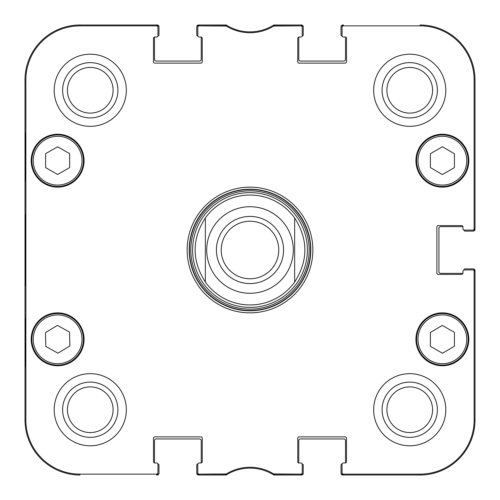 <?xml version="1.0" encoding="UTF-8"?>
<svg xmlns="http://www.w3.org/2000/svg" width="500" height="500" viewBox="0 0 500 500"><rect width="100%" height="100%" fill="white"/><g stroke="black" fill="none" stroke-linecap="round" stroke-linejoin="round"><path stroke-width="0.75" d="M464.006 269.969L464.006 269.925A1.031 1.031 0 0 1 465.037 268.894L473.281 268.894A1.719 1.719 0 0 1 475 270.613L475 420.037A54.962 54.962 0 0 1 420.037 475L342.75 475A1.719 1.719 0 0 1 341.031 473.281L341.031 465.037A1.031 1.031 0 0 1 342.062 464.006L342.106 464.006M462.975 273.012A1.375 1.375 0 0 1 462.931 273.356L440.65 273.356A1.719 1.719 0 0 1 438.931 271.644L438.931 228.356A1.719 1.719 0 0 1 440.65 226.644L462.931 226.644A1.375 1.375 0 0 1 462.975 226.988A1.375 1.375 0 0 0 461.6 225.613L438.244 225.613A1.375 1.375 0 0 0 436.869 226.988L436.869 273.012A1.375 1.375 0 0 0 438.244 274.387L461.6 274.387A1.375 1.375 0 0 0 462.975 273.012L462.975 271.3A1.375 1.375 0 0 1 464.35 269.925L472.756 269.925A1.375 1.375 0 0 1 474.131 271.3L474.131 420.037A54.094 54.094 0 0 1 420.037 474.131L343.438 474.131A1.375 1.375 90 0 1 342.062 472.756L342.062 473.625A1.375 1.375 90 0 0 343.438 475L420.037 475A54.962 54.962 0 0 0 475 420.037L475 271.3A1.375 1.375 0 0 0 473.625 269.925L472.756 269.925M464.006 230.031L464.006 230.075A1.031 1.031 0 0 0 465.037 231.106L473.281 231.106A1.719 1.719 0 0 0 475 229.387L475 79.963A54.962 54.962 0 0 0 420.037 25A54.962 54.962 0 0 1 475 79.963L474.131 79.963L474.131 228.7A1.375 1.375 -0 0 1 472.756 230.075L473.625 230.075A1.375 1.375 0 0 0 475 228.7L475 79.963M342.106 35.994L342.062 35.994A1.031 1.031 0 0 1 341.031 34.962L341.031 26.719A1.719 1.719 0 0 1 342.75 25L343.438 25A1.375 1.375 -90 0 0 342.062 26.375L342.062 27.244A1.375 1.375 -90 0 1 343.438 25.869L420.037 25.869A54.094 54.094 0 0 1 474.131 79.963M345.15 37.025A1.375 1.375 0 0 1 345.494 37.069L345.494 59.35A1.719 1.719 0 0 1 343.781 61.069L300.494 61.069A1.719 1.719 0 0 1 298.781 59.35L298.781 37.069A1.375 1.375 0 0 1 299.125 37.025A1.375 1.375 0 0 0 297.75 38.4L297.75 61.756A1.375 1.375 0 0 0 299.125 63.131L345.15 63.131A1.375 1.375 0 0 0 346.525 61.756L346.525 38.4A1.375 1.375 0 0 0 345.15 37.025L343.438 37.025A1.375 1.375 0 0 1 342.062 35.65L342.062 27.244M302.169 35.994L302.213 35.994A1.031 1.031 0 0 0 303.244 34.962L303.244 26.719A1.719 1.719 0 0 0 301.525 25L273.8 25A44.656 44.656 0 0 1 226.2 25L198.475 25A1.719 1.719 0 0 0 196.756 26.719L196.756 34.962A1.031 1.031 0 0 0 197.787 35.994L197.831 35.994M200.875 37.025A1.375 1.375 0 0 1 201.219 37.069L201.219 59.35A1.719 1.719 0 0 1 199.506 61.069L156.219 61.069A1.719 1.719 0 0 1 154.506 59.35L154.506 37.069A1.375 1.375 0 0 1 154.85 37.025A1.375 1.375 0 0 0 153.475 38.4L153.475 61.756A1.375 1.375 0 0 0 154.85 63.131L200.875 63.131A1.375 1.375 0 0 0 202.25 61.756L202.25 38.4A1.375 1.375 0 0 0 200.875 37.025L199.163 37.025A1.375 1.375 0 0 1 197.787 35.65L197.787 27.244A1.375 1.375 -90 0 1 199.163 25.869L226.275 26.069A45.525 45.525 0 0 0 273.725 26.069L300.837 25.869A1.375 1.375 -90 0 1 302.213 27.244L302.213 26.375A1.375 1.375 -90 0 0 300.837 25L273.469 25.206A44.656 44.656 0 0 1 226.531 25.206L199.163 25A1.375 1.375 -90 0 0 197.787 26.375L197.787 27.244M157.894 35.994L157.938 35.994A1.031 1.031 0 0 0 158.969 34.962L158.969 26.719A1.719 1.719 0 0 0 157.25 25L79.963 25A54.962 54.962 0 0 0 25 79.963A54.962 54.962 0 0 1 79.963 25L79.963 25.869L156.562 25.869A1.375 1.375 -90 0 1 157.938 27.244L157.938 26.375A1.375 1.375 -90 0 0 156.562 25L79.963 25M25 420.037L25 79.963L25 420.037A54.962 54.962 0 0 0 79.963 475A54.962 54.962 0 0 1 25 420.037L25.869 420.037L25.869 79.963A54.094 54.094 0 0 1 79.963 25.869M157.894 464.006L157.938 464.006A1.031 1.031 0 0 1 158.969 465.037L158.969 473.281A1.719 1.719 0 0 1 157.25 475L156.562 475A1.375 1.375 90 0 0 157.938 473.625L157.938 472.756A1.375 1.375 90 0 1 156.562 474.131L79.963 474.131A54.094 54.094 0 0 1 25.869 420.037M154.506 462.931L154.506 440.65A1.719 1.719 0 0 1 156.219 438.931L199.506 438.931A1.719 1.719 0 0 1 201.219 440.65L201.219 462.931A1.375 1.375 0 0 1 200.875 462.975A1.375 1.375 0 0 0 202.25 461.6L202.25 438.244A1.375 1.375 0 0 0 200.875 436.869L154.85 436.869A1.375 1.375 0 0 0 153.475 438.244L153.475 461.6A1.375 1.375 0 0 0 154.85 462.975L156.562 462.975A1.375 1.375 0 0 1 157.938 464.35L157.938 472.756M197.831 464.006L197.787 464.006A1.031 1.031 0 0 0 196.756 465.037L196.756 473.281A1.719 1.719 0 0 0 198.475 475L226.2 475A44.656 44.656 0 0 1 273.8 475L301.525 475A1.719 1.719 0 0 0 303.244 473.281L303.244 465.037A1.031 1.031 0 0 0 302.213 464.006L302.169 464.006M299.125 462.975A1.375 1.375 0 0 1 298.781 462.931L298.781 440.65A1.719 1.719 0 0 1 300.494 438.931L343.781 438.931A1.719 1.719 0 0 1 345.494 440.65L345.494 462.931A1.375 1.375 0 0 1 345.15 462.975A1.375 1.375 0 0 0 346.525 461.6L346.525 438.244A1.375 1.375 0 0 0 345.15 436.869L299.125 436.869A1.375 1.375 0 0 0 297.75 438.244L297.75 461.6A1.375 1.375 0 0 0 299.125 462.975L300.837 462.975A1.375 1.375 0 0 1 302.213 464.35L302.213 472.756A1.375 1.375 90 0 1 300.837 474.131L273.725 473.931A45.525 45.525 0 0 0 226.275 473.931L199.163 474.131A1.375 1.375 90 0 1 197.787 472.756L197.787 473.625A1.375 1.375 90 0 0 199.163 475L226.531 474.794A44.656 44.656 0 0 1 273.469 474.794L300.837 475A1.375 1.375 90 0 0 302.213 473.625L302.213 472.756M278.775 250A28.775 28.775 0 0 1 235.613 274.919A28.775 28.775 0 0 1 235.613 225.081A28.775 28.775 0 0 1 278.775 250M283.581 250A33.581 33.581 0 0 0 233.206 220.919A33.581 33.581 0 0 0 233.206 279.081A33.581 33.581 0 0 0 283.581 250M205.344 217.963L205.344 282.038A54.962 54.962 0 0 0 294.656 282.038L294.656 217.963C308.275 239.319 308.275 260.681 294.656 282.038L294.656 217.963A54.962 54.962 0 0 0 205.344 217.963L205.344 282.038C191.725 260.681 191.725 239.319 205.344 217.963A54.962 54.962 0 0 1 294.656 217.963M343.438 462.975L345.15 462.975L343.438 462.975A1.375 1.375 0 0 0 342.062 464.35L342.062 472.756M462.975 228.7L462.975 226.988L462.975 228.7A1.375 1.375 0 0 0 464.35 230.075L472.756 230.075M300.837 37.025L299.125 37.025L300.837 37.025A1.375 1.375 0 0 0 302.213 35.65L302.213 27.244M156.562 37.025L154.85 37.025L156.562 37.025A1.375 1.375 0 0 0 157.938 35.65L157.938 27.244M199.163 462.975L200.875 462.975L199.163 462.975A1.375 1.375 0 0 0 197.787 464.35L197.787 472.756M84.081 160.688A26.45 26.45 0 0 1 44.406 183.594A26.45 26.45 0 0 1 44.406 137.781A26.45 26.45 0 0 1 84.081 160.688M468.819 160.688A26.45 26.45 0 0 1 429.144 183.594A26.45 26.45 0 0 1 429.144 137.781A26.45 26.45 0 0 1 468.819 160.688M468.819 339.312A26.45 26.45 0 0 1 429.144 362.219A26.45 26.45 0 0 1 429.144 316.406A26.45 26.45 0 0 1 468.819 339.312M84.081 339.312A26.45 26.45 0 0 1 44.406 362.219A26.45 26.45 0 0 1 44.406 316.406A26.45 26.45 0 0 1 84.081 339.312M126.337 90.269A36.069 36.069 0 0 1 72.231 121.506A36.069 36.069 0 0 1 72.231 59.031A36.069 36.069 0 0 1 126.337 90.269M445.8 90.269A36.069 36.069 0 0 1 391.7 121.506A36.069 36.069 0 0 1 391.7 59.031A36.069 36.069 0 0 1 445.8 90.269M445.8 409.731A36.069 36.069 0 0 1 391.7 440.969A36.069 36.069 0 0 1 391.7 378.494A36.069 36.069 0 0 1 445.8 409.731M126.337 409.731A36.069 36.069 0 0 1 72.231 440.969A36.069 36.069 0 0 1 72.231 378.494A36.069 36.069 0 0 1 126.337 409.731M187.138 250A62.862 62.862 0 0 0 281.431 304.438A62.862 62.862 0 0 0 281.431 195.562A62.862 62.862 0 0 0 187.138 250M67.431 90.269A22.831 22.831 0 0 1 101.681 70.494A22.831 22.831 0 0 1 101.681 110.044A22.831 22.831 0 0 1 67.431 90.269M67.431 409.731A22.831 22.831 0 0 1 101.681 389.956A22.831 22.831 0 0 1 101.681 429.506A22.831 22.831 0 0 1 67.431 409.731M386.9 409.731A22.831 22.831 0 0 1 421.15 389.956A22.831 22.831 0 0 1 421.15 429.506A22.831 22.831 0 0 1 386.9 409.731M386.9 90.269A22.831 22.831 0 0 1 421.15 70.494A22.831 22.831 0 0 1 421.15 110.044A22.831 22.831 0 0 1 386.9 90.269M430.394 346.312L430.394 332.456L442.344 325.444L454.438 332.375L454.438 346.225L442.488 353.237L430.394 346.312M455.169 316.956A25.762 25.762 0 0 0 416.606 339.4A25.762 25.762 0 0 0 455.325 361.581A25.762 25.762 0 0 0 455.169 316.956M454.487 318.15A24.388 24.388 0 0 0 417.975 339.4A24.388 24.388 0 0 0 454.631 360.394A24.388 24.388 0 0 0 454.487 318.15A24.388 24.388 0 0 1 454.631 360.394A24.388 24.388 0 0 1 417.975 339.4A24.388 24.388 0 0 1 454.487 318.15M69.656 167.6L57.631 174.488L45.613 167.6L45.613 153.663L57.631 146.775L69.656 153.663L69.656 167.6M31.869 160.688A25.762 25.762 0 0 0 70.512 183A25.762 25.762 0 0 0 70.512 138.375A25.762 25.762 0 0 0 31.869 160.688M442.344 174.556L430.394 167.544L430.394 153.688L442.488 146.762L454.438 153.775L454.438 167.625L442.344 174.556M429.562 138.331A25.762 25.762 0 0 0 429.406 182.956A25.762 25.762 0 0 0 468.131 160.775A25.762 25.762 0 0 0 429.562 138.331M430.244 139.525A24.388 24.388 0 0 0 430.1 181.769A24.388 24.388 0 0 0 466.756 160.769A24.388 24.388 0 0 0 430.244 139.525A24.388 24.388 0 0 1 466.756 160.769A24.388 24.388 0 0 1 430.1 181.769A24.388 24.388 0 0 1 430.244 139.525M57.919 353.181L45.819 346.438L45.506 332.587L57.444 325.387L69.55 332.131L69.856 345.981L57.919 353.181M44.331 317.25A25.762 25.762 0 0 0 45.175 361.863A25.762 25.762 0 0 0 83.394 338.825A25.762 25.762 0 0 0 44.331 317.25M250 307.387A57.387 57.387 0 0 0 299.7 221.306A57.387 57.387 0 0 0 200.3 221.306A57.387 57.387 0 0 0 250 307.387M205.344 282.038A54.962 54.962 0 0 0 250 304.962M25.288 181.3L25.288 133.206L25.587 181.3M25.288 366.794L25.288 318.7L25.587 366.794M25.081 250L25.394 285.712L25.675 236.075L25.394 214.331L25.081 250M62.625 90.269A27.644 27.644 0 0 0 104.087 114.206A27.644 27.644 0 0 0 104.087 66.331A27.644 27.644 0 0 0 62.625 90.269M62.625 409.731A27.644 27.644 0 0 0 104.087 433.669A27.644 27.644 0 0 0 104.087 385.794A27.644 27.644 0 0 0 62.625 409.731M382.088 409.731A27.644 27.644 0 0 0 423.556 433.669A27.644 27.644 0 0 0 423.556 385.794A27.644 27.644 0 0 0 382.088 409.731M382.088 90.269A27.644 27.644 0 0 0 423.556 114.206A27.644 27.644 0 0 0 423.556 66.331A27.644 27.644 0 0 0 382.088 90.269M189.2 250A60.8 60.8 0 0 1 280.4 197.344A60.8 60.8 0 0 1 280.4 302.656A60.8 60.8 0 0 1 189.2 250M225.562 25.869L225.806 25L226.531 25.206L226.275 26.069M274.438 474.131L274.194 475L273.469 474.794L273.725 473.931M250 206.719A43.281 43.281 0 0 1 293.281 250A43.281 43.281 0 0 1 250 293.281A43.281 43.281 0 0 1 206.719 250A43.281 43.281 0 0 1 250 206.719M33.244 160.688A24.388 24.388 0 0 1 69.831 139.562A24.388 24.388 0 0 1 69.831 181.806A24.388 24.388 0 0 1 33.244 160.688M45.044 318.425A24.388 24.388 0 0 1 82.019 338.85A24.388 24.388 0 0 1 45.838 360.662A24.388 24.388 0 0 1 45.044 318.425M250 310.5A60.5 60.5 0 0 0 302.394 219.75A60.5 60.5 0 0 0 197.606 219.75A60.5 60.5 0 0 0 250 310.5M250 309.15A59.15 59.15 0 0 0 301.225 220.425A59.15 59.15 0 0 0 198.775 220.425A59.15 59.15 0 0 0 250 309.15M25 79.963L25.869 79.963M226.531 474.794L226.275 473.931M225.562 474.131L225.806 475M199.163 25.869L199.163 25M273.469 25.206L273.725 26.069M274.438 25.869L274.194 25M300.837 25L300.837 25.869M199.163 475L199.163 474.131M156.562 474.131L156.562 475M300.837 474.131L300.837 475M343.438 475L343.438 474.131M474.131 271.3L475 271.3M475 420.037L474.131 420.037M475 228.7L474.131 228.7M343.438 25.869L343.438 25M156.562 25L156.562 25.869M420.037 475L420.037 474.131M420.037 25L420.037 25.869M79.963 475L79.963 474.131"/></g></svg>
